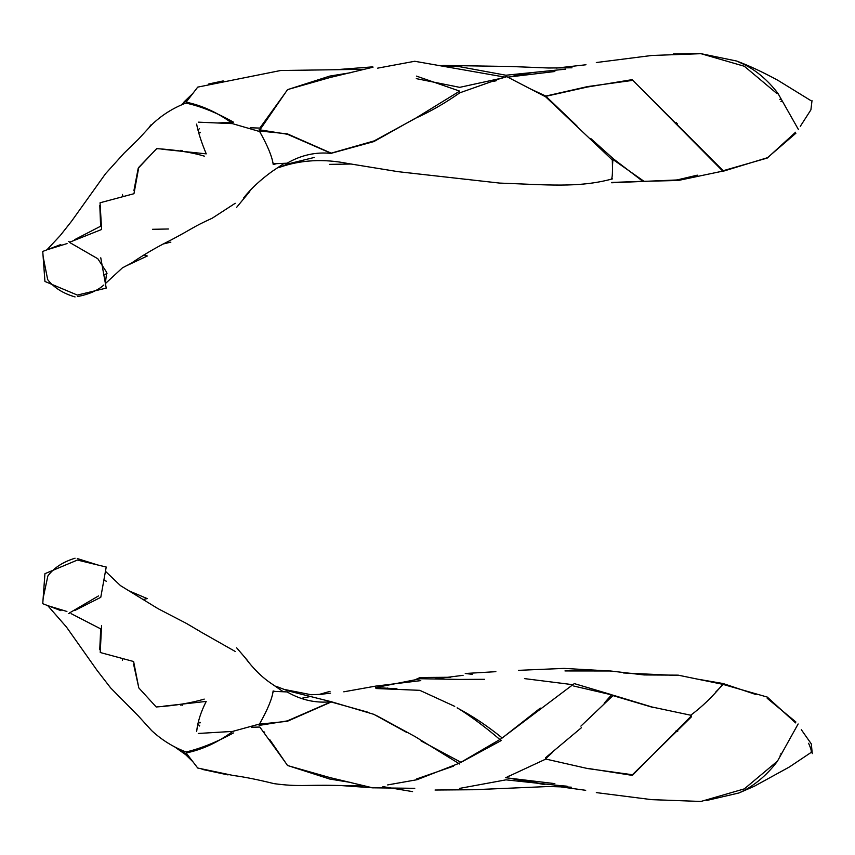 <?xml version="1.0" encoding="UTF-8"?>
<svg xmlns="http://www.w3.org/2000/svg" width="855" height="855" viewBox="0 0 855 855"><rect width="100%" height="100%" fill="white"/><g stroke="black" fill="none" stroke-linecap="round" stroke-linejoin="round"><path stroke-width="1.28" d="M508.233 776.18L508.789 776.287M527.503 780.348L539.922 783.618M559.181 786.653L585.707 790.309M706.529 800.515L738.934 792.97L744.876 790.116C757.252 783.18 768.047 773.625 777.291 761.452L798.132 723.971M808.584 743.305C810.935 748.403 811.737 751.46 810.989 752.475M780.711 755.286L780.102 755.232M677.352 731.559L675.739 731.175M676.198 730.736L677.833 731.078M780.829 753.725L781.513 753.854M812.25 753.64L811.331 743.936L801.327 729.7M795.93 722.015L767.213 698.321M755.991 694.559L723.202 683.562L698.749 679.33M676.326 675.45L623.562 672.971M199.568 726.002L198.082 724.057M180.971 705.386L180.384 704.274M174.153 746.533L189.5 757.37L180.875 749.803M202.122 769.35L228.029 774.908M75.069 558.208C63.035 561.874 53.972 567.784 47.869 575.949L43.167 597.998M48.179 605.778L66.914 611.464M71.104 613.634L100.698 628.885L99.746 649.704M133.604 664.292L138.681 687.292M163.401 706.209L206.215 701.421C200.775 712.151 197.601 722.165 196.671 731.474M233.436 732.959C216.604 742.151 200.818 748.488 186.08 751.983C173.266 747.131 161.798 740.013 151.688 730.64L138.36 715.977L110.626 687.901L97 670.277L66.433 627.004L47.709 605.596M122.351 660.434L122.853 658.607M143.255 599.441L147.252 598.618L129.426 591.029M104 580.299L106.309 581.197M274.957 691.417L273.119 690.947C272.264 698.417 267.722 709.447 259.503 724.035L232.603 731.41L198.275 733.462M204.227 699.101C191.52 702.96 175.521 705.589 156.209 706.978L138.799 687.901L133.615 661.514L100.238 652.515L101.563 625.497M69.437 612.982L98.56 595.903M101.745 591.938L105.283 572.241M97.588 564.941L77.292 558.55M200.647 631.845L235.2 651.446M245.011 657.591C253.465 668.888 262.335 677.598 271.634 683.733L283.304 691.77M798.474 129.607L777.89 93.27C768.004 80.498 756.932 70.976 744.673 64.713L736.604 61.026L700.352 53.544L673.312 53.972M585.985 64.766L556.509 68.069M532.312 72.483L516.473 76.106M496.295 80.723L493.185 81.428M556.167 106.533L557.022 106.886M675.033 122.981L676.433 122.65M779.835 99.34L781.235 99.18M736.604 61.026C748.691 65.504 762.436 71.927 777.858 80.285L810.754 100.537M811.908 101.446L811.598 104.032M198.82 725.04L199.643 725.574M339.937 785.489L372.459 787.786M373.047 787.818L414.771 788.321M435.045 790.031L473.328 789.731L548.814 786.504L571.268 787.177M459.53 788.406L505.978 779.846L567.784 786.429M566.32 786.108L554.329 785.221M544.87 784.623L508.319 778.05M450.724 677.256L420.094 677.513L414.921 679.832M387.422 688.051L385.691 688.489M330.03 691.353L318.423 694.655M310.451 696.504L301.216 698.396M264.655 732.179L263.596 732.03M200.102 722.903L198.36 722.689M777.163 761.378L744.342 788.866L700.95 801.456L651.681 799.649L596.33 792.606M554.852 783.629L505.668 777.729L545.821 759.069L587.674 768.56L632.444 774.737L691.535 716.725M715.763 692.005L723.18 684.438L767.266 697.071L795.588 722.903M247.747 660.776L236.653 647.823M181.752 704.092L182.521 705.193M198.435 722.347L200.198 722.368M263.511 731.901L264.58 732.072M800.291 126.358L810.903 109.846L812.004 100.633M782.421 101.275L780.904 101.563M677.534 123.761L676.113 124.061M611.688 182.778L676.412 179.988L697.712 176.012M723.084 171.278L767.48 157.694L795.887 133.23M60.983 610.684L42.75 603.694L44.93 573.684L77.367 560.057L106.223 567.025L100.772 597.335L74.652 610.556M69.683 613.078L68.624 613.612M67.064 243.579L47.078 249.778M43.135 256.692L47.688 279.638C54.047 287.74 63.184 293.5 75.08 296.931M103.808 274.722L107.025 273.643M127.224 265.403L147.338 255.987L144.239 255.025M163.027 244.028L168.317 242.756M170.861 242.147L163.861 243.611M122.981 196.65L122.425 194.427M46.907 249.842L60.278 235.51L71.542 221.253L105.55 173.693L124.146 153.109L138.307 139.344L151.773 124.702C161.499 115.318 172.87 108.104 185.898 103.07C200.679 106.255 216.539 112.614 233.458 122.147L217.63 122.992M196.629 124.114C198.21 132.375 201.417 142.293 206.247 153.857L161.948 149.208M155.46 149.892L138.211 168.275L133.893 190.718M99.811 205.51L100.633 226.212L74.791 239.582M235.232 203.276L212.2 218.217C191.766 227.537 195.079 227.302 169.504 240.811L167.014 242.05C154.787 248.228 142.935 255.25 131.456 263.105L122.383 267.882L105.4 283.571M168.724 241.174L169.504 240.811M77.516 296.567C88.963 294.334 97.737 290.486 103.829 285.014M105.336 283.197L106.725 272.403L97.823 258.755L69.394 242.328L101.606 229.482L100.046 202.785L133.968 193.711L138.767 167.366L156.721 148.631C176.205 149.914 192.108 152.425 204.42 156.166M198.285 122.158L232.41 123.633L259.642 131.542C267.647 145.724 272.168 156.721 273.215 164.534L276.646 163.647M284.202 163.337L272.104 171.428C260.572 179.764 251.135 188.528 243.793 197.697M564.952 670.94L610.513 670.983L644.168 674.948L678.165 675.151L722.753 684.321C712.824 696.44 702.147 706.743 690.722 715.218L652.13 707.032L612.96 695.158L573.662 686.009M484.603 679.319L459.509 679.426M434.415 678.977L463.1 675.322M289.824 766.219L329.795 779.055L350.39 782.389M364.775 785.852L335.801 785.424C305.556 784.719 298.47 786.942 274.017 783.64C257.644 779.589 244.103 776.885 233.394 775.517L197.729 768.025L186.155 752.966C202.24 749.653 217.843 742.429 232.966 731.314M251.359 727.22L259.835 727.06L285.452 762.478M329.496 164.374L351.416 164.021M510.67 76.8L523.474 73.402M565.668 69.169L505.904 75.229L459.563 66.679L436.83 65.365M372.823 66.85L335.812 69.715L364.775 69.287M198.659 132.375L200.102 132.215M262.603 124.477L263.725 124.317M540.296 708.1L502.227 737.983C487.596 726.055 472.559 716.02 457.094 707.887M396.955 688.799L375.687 687.57L420.542 678.731L469.074 679.597M524.51 678.614L573.128 684.727M350.39 72.75L329.795 76.084L289.824 88.909M285.452 92.65L259.835 128.079L250.216 127.769M232.966 123.825C217.843 112.7 202.24 105.486 186.155 102.162L197.729 87.114L280.59 70.516L335.801 69.715M376.51 688.51L380.924 687.73M420.778 680.612L375.527 686.138L343.785 691.813M611.549 694.826L604.143 703.238M581.389 727.733L545.479 757.808M412.57 791.623L382.933 786.621M387.646 784.922L417.016 779.717L459.402 763.184L500.859 738.955L574.304 683.605L611.646 694.72M691.353 715.913L632.337 775.389L587.77 768.389M545.672 758.716L552.202 752.667M580.898 726.119L612.971 695.607L653.006 707.459M274.156 163.743L273.205 164.449M279.425 167.377L287.376 164.075L314.213 157.47M331.334 153.259L373.902 141.556L414.814 118.567C429.776 111.941 444.75 103.37 459.755 92.832L506.331 76.405L545.682 96.839L612.287 159.96C612.725 171.577 612.426 177.947 611.411 179.069L611.753 179.016M375.922 688.521L419.773 690.327L454.742 706.369M457.5 707.951C471.287 716.565 485.832 727.445 501.137 740.59L461.016 762.329L421.034 740.911M406.895 732.521L373.817 714.32L331.537 701.795L287.761 690.797L275.695 686.148M322.517 694.121L330.543 693.159M259.161 724.174L287.28 721.321L331.195 701.987L367.907 712.204M375.869 715.24L415.156 736.625L459.68 764.017M453.439 766.187L416.449 779.012M373.026 787.925L330.062 777.623L287.547 765.535L269.614 739.404M558.935 108.713L558.08 108.318M464.831 179.507L468.241 179.347M632.444 80.402L587.674 86.569L545.821 96.059L530.196 88.792M507.774 77.153L554.852 71.51M596.33 62.533L651.681 55.49L700.95 53.683L744.342 66.263L777.163 93.751M795.588 132.226L767.266 158.057L723.18 170.701L634.346 81.877M416.449 76.116L459.68 91.111L415.156 118.514L374.148 140.904L331.195 153.152L287.28 133.818L259.161 130.954M259.92 129.853L287.547 89.593L330.062 77.506L373.026 67.203M100.772 257.804L106.223 288.114L77.367 295.082L44.93 281.455L42.75 251.434L60.791 244.53M68.624 241.527L69.854 242.147M611.047 671.068L563.979 668.396L518.493 670.341M495.879 671.677L465.248 673.494L472.259 674.306M576.943 125.942L545.928 96.294L587.428 87.018L632.176 79.643L722.806 171.118L678.197 180.49L642.832 181.324L613.537 158.945L590.762 138.521M272.948 692.358L273.589 691.364L287.056 691.919C301.281 700.127 316.072 703.387 331.419 701.698L287.323 720.893L259.108 725.403L259.664 723.758M200.198 132.771L198.766 132.792M182.168 150.437L181.591 151.271M152.468 229.3L168.435 228.99M236.653 207.316L249.799 191.435M223.198 80.926L208.738 83.972M187.427 99.02L184.798 101.371M151.004 124.851L149.198 127.224M122.725 195.71L123.27 196.565M180.501 151.143L180.95 150.277M198.071 130.195L199.45 128.571M259.813 131.83L259.108 129.725L287.323 134.235L331.419 153.44C316.072 151.752 301.281 155.012 287.056 163.209L273.589 163.775L272.948 162.771M377.643 68.154L414.728 61.271L505.807 77.271M503.039 77.88L459.701 87.349L416.3 78.639M642.81 181.313L611.56 182.446M612.501 166.009L612.875 159.425L643.954 181.271M738.934 792.97L754.399 786.215L789.486 766.924L810.23 753.031M185.193 754.206L192.92 761.762M105.454 571.29L120.512 585.654L157.951 608.621L186.614 623.53L200.968 631.984M674.125 180.64L697.327 175.157M572.016 67.791L548.611 67.994L510.018 66.476L442.847 65.429M279.361 167.388C300.693 159.885 323.596 158.603 348.071 163.54L398.131 171.684L499.651 183.088C546.484 184.701 578.557 188.175 612.533 178.855M283.593 689.301L311.156 694.73L322.463 694.271M192.845 93.462L184.071 101.873M180.758 105.389L187.651 99.18"/></g></svg>
